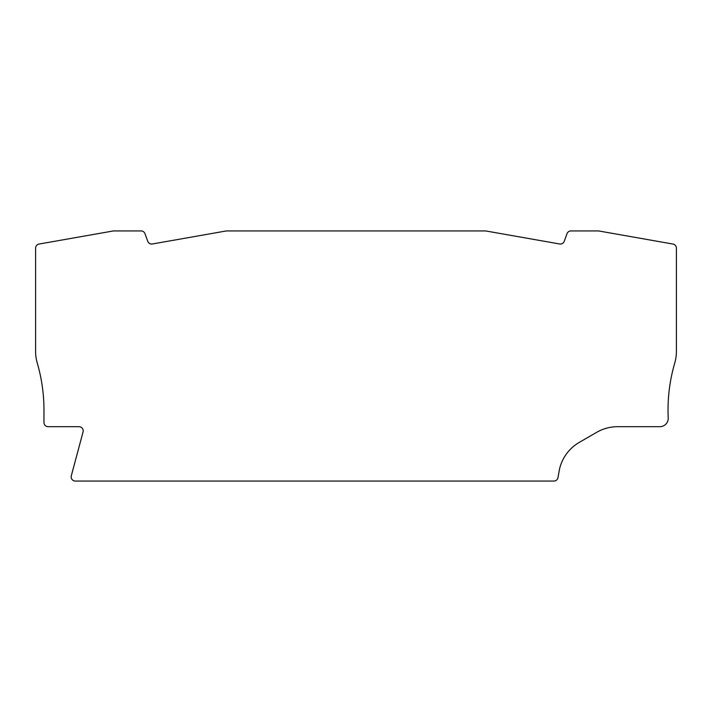 <?xml version="1.0" encoding="UTF-8"?>
<svg xmlns="http://www.w3.org/2000/svg" width="712" height="712" viewBox="0 0 712 712"><rect width="100%" height="100%" fill="white"/><g stroke="black" fill="none" stroke-linecap="round" stroke-linejoin="round"><path stroke-width="0.53" stroke-dasharray="3.56 2.67" d="M564.251 241.279L567.01 233.687A4.183 4.183 0 0 1 570.944 230.937L598.596 230.937L672.947 244.047A4.183 4.183 0 0 1 676.4 248.168L676.4 351.399A41.83 41.83 0 0 1 674.727 363.111A167.311 167.311 0 0 0 668.221 417.926A8.366 8.366 0 0 1 659.864 426.693L617.66 426.693A41.83 41.83 0 0 0 596.745 432.291L579.363 442.33A41.83 41.83 0 0 0 559.383 469.733L557.994 477.61A4.183 4.183 0 0 1 553.883 481.063L75.347 481.063A4.183 4.183 0 0 1 71.307 475.803L83.055 431.953A4.183 4.183 0 0 0 79.014 426.693L48.149 426.693A4.183 4.183 0 0 1 43.966 422.51L43.966 409.961A167.311 167.311 0 0 0 37.273 363.111A41.83 41.83 0 0 1 35.6 351.399L35.6 248.168A4.183 4.183 0 0 1 39.053 244.047L113.404 230.937L141.056 230.937A4.183 4.183 0 0 1 144.99 233.687L147.749 241.279A4.183 4.183 0 0 0 152.412 243.967L226.336 230.937L485.664 230.937L559.587 243.967A4.183 4.183 0 0 0 564.251 241.279"/><path stroke-width="1.07" d="M567.01 233.687L564.251 241.279A4.183 4.183 0 0 1 559.587 243.967L485.664 230.937L226.336 230.937L152.412 243.967A4.183 4.183 0 0 1 147.749 241.279L144.99 233.687A4.183 4.183 0 0 0 141.056 230.937L113.404 230.937L39.053 244.047A4.183 4.183 0 0 0 35.6 248.168L35.6 351.399A41.83 41.83 0 0 0 37.273 363.111A167.311 167.311 0 0 1 43.966 409.961L43.966 422.51A4.183 4.183 0 0 0 48.149 426.693L79.014 426.693A4.183 4.183 0 0 1 83.055 431.953L71.307 475.803A4.183 4.183 0 0 0 75.347 481.063L553.883 481.063A4.183 4.183 0 0 0 557.994 477.61L559.383 469.733A41.83 41.83 0 0 1 579.363 442.33L596.745 432.291A41.83 41.83 0 0 1 617.66 426.693L659.864 426.693A8.366 8.366 0 0 0 668.221 417.926A167.311 167.311 0 0 1 674.727 363.111A41.83 41.83 0 0 0 676.4 351.399L676.4 248.168A4.183 4.183 0 0 0 672.947 244.047L598.596 230.937L570.944 230.937A4.183 4.183 0 0 0 567.01 233.687"/></g></svg>
